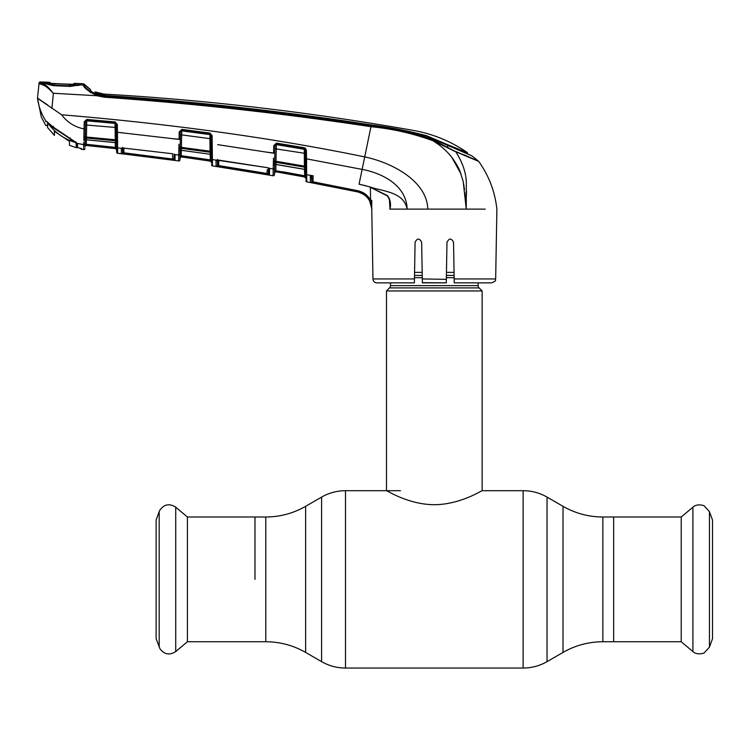 <?xml version="1.0" encoding="UTF-8"?>
<svg xmlns="http://www.w3.org/2000/svg" width="750" height="750" viewBox="0 0 750 750"><rect width="100%" height="100%" fill="white"/><g stroke="black" fill="none" stroke-linecap="round" stroke-linejoin="round"><path stroke-width="1.12" d="M254.972 579.375L254.972 517.003L254.972 579.375M602.859 517.003L602.859 641.747L681.216 641.747L681.216 517.003L613.659 517.003L613.659 641.747L613.659 517.003L602.859 517.003C588.638 516.938 575.353 513.375 563.006 506.316L547.041 497.1C539.634 492.872 531.666 490.734 523.125 490.697L482.137 490.697L482.137 290.953L386.494 290.953L386.494 490.697C386.297 490.134 408.291 504.637 434.259 504.694C460.453 504.637 482.334 490.116 482.137 490.697M478.153 282.853L478.153 285.647L390.478 285.647L390.478 282.853M478.153 285.647A3.188 3.188 0 0 0 479.091 287.897L389.541 287.897A3.188 3.188 0 0 0 390.478 285.647M479.091 287.897L482.137 290.953M389.541 287.897L386.494 290.953M454.059 272.362L446.456 272.362M422.175 272.362L414.572 272.362M187.416 517.003L187.416 641.747L175.725 651.553L175.725 507.188L187.416 517.003L265.772 517.003L265.772 641.747L187.416 641.747M159.188 647.128L159.188 511.622L156.131 520.022L156.131 638.719L160.003 648.844C164.409 654.572 169.65 655.472 175.725 651.553M709.444 511.622L709.444 647.128L712.5 638.719L712.5 520.022L709.444 511.622L704.025 505.716C696.628 503.231 692.822 507.169 692.906 507.188L692.906 651.553L681.216 641.747M174.188 154.341A1.2 1.144 1 0 0 175.078 154.931L174.984 160.378A1.2 1.191 -179 0 1 173.944 159.216L174.244 154.378A1.2 0.966 -57.1 0 0 174.731 154.5L178.716 155.016L178.603 160.922L178.95 144.206M122.737 147.956L122.663 152.438L122.737 147.956M174.984 160.378L122.109 153.759M122.578 147.403L122.663 152.438A1.2 1.191 -1 0 1 121.331 153.609L121.397 148.303L117.619 147.909L117.703 153.234L117.647 149.653M85.763 145.575L85.013 146.662A1.2 1.2 121.4 0 1 86.334 145.491L115.537 148.641L116.606 149.812A1.2 1.2 -1 0 0 115.537 148.641L86.334 145.491L115.537 148.641L86.334 145.491L115.537 148.613L115.369 147.413L86.259 144.272L115.369 147.413L115.284 142.641L115.369 147.413L116.559 147.413L116.644 152.072A1.2 1.191 -1 0 0 117.703 153.234L178.603 160.922A1.2 1.191 -179 0 0 179.963 159.759L179.991 158.109L181.359 156.909L182.662 157.088M121.247 148.528A1.2 1.153 -1 0 0 122.4 147.984L121.434 148.266M123.713 153.966L123.853 152.803L173.944 159.216M122.663 152.438L123.853 152.803L123.937 148.097M172.594 160.134L172.659 153.853M174 154.125A1.2 0.966 -57.1 0 0 174.244 154.378L174.731 154.5M172.613 153.769L123.572 148.059L172.584 153.759M121.397 148.303L123.572 147.975M117.703 153.3L143.241 156.347L117.703 153.3L116.644 152.137A1.2 1.2 -1 0 0 117.703 153.3L116.644 152.137L116.438 140.175A1.2 0.675 -1 0 0 117.525 140.831L117.441 132.291L116.297 132.197L116.438 140.175L116.156 124.434L117.309 124.519L117.441 132.291L179.072 139.416L179.203 131.897L181.912 129.394L210.047 133.106L212.109 135.675L210.975 135.6L209.934 134.1L181.809 130.388L181.65 134.887L180.403 134.963M117.487 136.697L117.619 147.909A1.2 1.144 -1 0 1 116.55 146.784M116.212 127.509L115.069 127.416L115.078 122.953L86.756 120.431L86.419 137.034L115.284 139.753L115.069 127.416L85.397 124.959M116.156 124.481A1.2 1.116 -1 0 0 115.088 123.394L86.747 120.834A1.2 1.116 -179 0 0 85.453 121.819L84.225 121.8L86.812 119.428L115.153 121.959L117.309 124.519M116.428 139.847L115.284 139.753L115.397 140.784L86.456 138.056L86.419 139.809L115.425 142.603L115.397 140.784A1.2 1.125 -1 0 1 116.466 141.881L116.494 143.709A1.2 1.144 -1 0 0 115.425 142.603L116.494 143.822M83.859 139.556A1.2 0.816 -172.8 0 0 85.172 138.966L85.2 137.109A1.2 0.684 175.8 0 1 83.897 137.756L83.878 137.091A1.2 0.647 -179 0 0 85.191 136.472L85.331 128.841L85.2 137.109L86.419 137.034L86.456 138.056A1.2 1.125 -179 0 0 85.172 138.966L85.144 139.425A1.2 0.863 -179 0 1 83.812 140.259L84.206 122.062M85.153 138.666L85.069 143.447A1.2 1.144 -179 0 1 83.719 144.562L83.766 142.022M46.631 121.453L52.837 126.797L76.294 142.622L77.531 144.113L77.559 147.572L80.634 148.369A1.2 1.2 71.1 0 0 81.609 149.306L81.572 148.744L79.05 147.956M81.572 148.744A1.2 1.191 179 0 1 81.075 148.528L79.116 147.975L81.572 148.744L81.609 149.306L83.634 149.606L83.719 144.628L77.1 143.372A0.797 0.713 -44.9 0 1 76.734 143.194L52.772 126.862L46.837 121.584M83.719 144.628L83.719 144.628A1.2 1.153 -179 0 0 85.069 143.513L85.013 146.859M45.928 121.041C41.419 114.112 38.616 106.528 37.519 98.288L61.612 114.769C67.331 122.409 74.822 127.125 84.094 128.925L83.944 134.597M81.609 149.306L83.634 149.606A1.2 1.2 -57.5 0 0 84.984 148.444L84.984 148.378A1.2 1.191 1 0 1 83.634 149.541M77.531 144.113L76.931 143.372L76.969 146.822L76.931 143.372M79.116 147.975L77.559 147.572A0.797 0.787 179.4 0 1 76.969 146.822L76.969 146.822M53.372 126.319L52.837 126.797L53.372 126.319M70.312 137.991L70.013 138.6M76.556 142.856A0.797 0.713 -44.9 0 0 76.734 143.194L75.975 142.5M75.825 141.9L76.294 142.622M85.444 122.016L85.331 128.841L84.094 128.925M116.137 123.188L116.156 124.434L115.153 121.959M86.812 119.428L85.453 121.819L84.225 121.8M180.45 131.888L180.188 146.869A1.2 0.638 -179 0 1 178.875 147.487M180.188 146.869L180.188 147.422A1.2 0.666 176.7 0 1 178.884 148.059M178.847 149.906A1.2 0.806 -173.6 0 0 180.159 149.306A1.2 1.116 1 0 1 181.5 148.387L181.472 150.328L210.3 154.275L210.262 152.259L181.5 148.387L181.434 147.356L210.113 151.219L209.887 138.637L181.65 134.887L181.434 147.356L180.188 147.422L179.963 159.759M181.912 129.394L180.459 131.878A1.2 1.106 1 0 1 181.8 130.875L209.944 134.606L209.887 138.637L211.022 138.713M180.15 149.184L180.113 151.434A1.2 1.134 1 0 1 181.472 150.328L210.3 154.275A1.2 1.134 179 0 1 211.312 155.372L211.284 153.338A1.2 1.116 179 0 0 210.262 152.259L210.113 151.219L211.247 151.294L211.116 143.784L211.256 152.006L210.975 135.675A1.2 1.106 179 0 0 209.944 134.606L210.047 133.106M179.194 132.056L180.459 131.878L179.203 131.897M212.109 135.675L212.316 152.662A1.2 0.675 179 0 1 211.256 152.006L211.275 153.103L211.256 152.006M211.453 163.134L211.444 162.581M211.481 164.662L211.481 164.662A1.2 1.191 179 0 0 212.494 165.825L212.391 159.731A1.2 1.144 179 0 1 211.378 158.625A1.2 1.144 -1 0 0 212.391 159.731L212.494 165.881A1.2 1.2 -109.7 0 1 211.481 164.719M211.369 158.484L211.275 152.972A1.2 0.741 179 0 0 212.325 153.684L212.391 159.591A1.2 1.144 179 0 1 211.369 158.484M211.397 159.881L211.434 162.3L211.397 159.881M210.422 161.137L211.434 162.3A1.2 1.2 -1 0 0 210.422 161.1L181.359 156.938L210.422 161.137L210.103 154.312M180 158.072L180.037 155.709L181.237 155.709L181.359 156.909A1.2 1.2 -179 0 0 180 158.072M180.037 155.709L180.113 151.556L180.037 155.709M181.331 150.384L181.237 155.709L210.206 159.881L210.422 161.1M183.956 156.084L181.237 155.709M212.494 165.881L273.075 175.744L273.197 168.956L268.95 168.253L269.559 168.872L269.447 175.013A1.2 1.191 -179 0 1 268.453 173.859L268.566 167.766M212.391 159.516L212.363 157.444M212.344 155.634L212.287 148.406M209.887 138.637L210.056 151.209M180.113 151.434L180.141 149.738A1.2 0.844 -179 0 1 178.8 150.553L178.753 152.963M181.322 148.378L181.341 147.356M181.622 130.866L181.631 130.378M180.066 153.9A1.2 1.144 -179 0 1 178.716 155.016M180.066 153.994A1.2 1.144 -179 0 1 178.706 155.109A1.2 1.144 1 0 0 180.066 153.994M179.963 159.825A1.2 1.2 -179 0 1 178.603 160.988M174.675 154.462L174.122 154.172M117.609 147.825L117.581 145.884M117.441 132.291L122.831 132.853M173.775 138.75L180.319 139.331M86.259 144.272L86.334 139.856L86.259 144.272L85.059 144.272M115.369 147.413L115.537 148.613A1.2 1.191 -1 0 1 116.606 149.775L115.537 148.641M116.466 141.75A1.2 0.787 -1 0 0 117.544 142.509M115.425 142.659L86.419 139.809A1.2 1.144 -179 0 0 85.116 140.925M85.069 143.513L85.116 141.028L85.069 143.513M85.088 142.762L85.116 141.028L86.419 139.866M41.269 116.812L45.778 125.616L41.269 116.812L37.5 98.128L47.578 104.906M45.834 121.106L45.825 121.828M455.616 151.434L478.528 161.203L471.891 155.859L426.872 136.387C408.609 131.269 390.019 127.556 371.1 125.259C282.609 111.703 193.734 101.859 104.456 95.728L104.391 96.216C193.688 102.534 282.6 112.387 371.137 125.794C392.512 127.856 413.278 132.6 433.434 140.044L455.784 151.744L433.125 140.822C413.016 133.453 392.316 128.747 371.016 126.712C282.488 113.325 193.575 103.491 104.297 97.2L96.872 95.738L53.147 93.263C48.309 87.75 44.072 84.694 40.453 84.103L39.009 83.766L39.084 83.025L37.5 98.128M53.353 93.534L51.909 108.497M40.322 81.956L40.247 82.697L41.569 83.119L40.247 82.697A1.2 1.191 -174 0 0 39.009 83.766L39.084 83.025A1.2 1.2 0 0 1 40.322 81.956A2670.263 2670.263 0 0 1 43.388 82.059L43.378 82.987L44.888 83.475L43.378 82.997L43.388 82.059M43.556 83.841L41.569 83.119L40.453 84.103M43.969 83.213L41.569 83.119C44.944 83.906 48.797 87.281 53.147 93.263M41.147 84.244L44.381 85.594M44.728 85.791L45.638 86.344M84.488 86.925L90.6 92.634M51.037 90.441L45.797 85.256M80.559 83.672L80.559 83.634A2670.263 2670.263 0 0 1 83.297 83.775A1.2 1.2 0 0 1 84.131 84.169L84.15 85.462C85.003 87.984 89.362 91.097 97.247 94.809L104.391 96.216L104.297 97.2M80.559 83.634L80.559 84.675L79.772 84.881L83.325 85.069L83.297 83.775M44.888 83.475L53.212 85.641L70.294 86.428L79.978 84.825M80.559 84.675L79.472 85.266M44.381 82.659L44.372 83.587L43.378 82.997M97.247 94.809L96.872 95.738C88.509 91.434 83.991 87.881 83.325 85.069L84.15 85.462L84.131 84.169A29.887 29.887 0 0 0 90.544 89.597L84.131 84.169L90.544 89.597L90.572 90.909L94.481 93.281L104.456 95.728M78.703 85.069L77.794 85.641L78.703 85.069M61.612 114.769C172.031 123.994 273.075 138.038 364.734 156.909C391.753 162.525 427.106 180.966 427.772 209.119L407.147 209.119C403.556 191.494 382.847 191.559 369.544 186.816L387.534 195.684C390.347 199.631 391.163 204.037 389.981 208.903L389.438 199.734M371.137 125.794L362.137 169.397C382.491 173.194 406.462 185.456 407.147 209.119L389.859 209.119M104.681 94.172L104.503 95.4C193.763 101.391 282.609 111.225 371.044 124.894C389.925 127.284 408.506 130.912 426.788 135.787L447.759 144.741L447.778 146.606L447.759 144.741L467.438 152.644L467.466 153.872L471.891 155.859M94.959 93.6L94.997 91.894L103.8 94.05A29.887 29.887 0 0 1 94.997 91.894L103.8 94.05A29.887 29.887 0 0 0 104.691 94.116A2661.094 2661.094 0 0 1 413.597 130.463C433.144 133.978 451.088 141.375 467.438 152.644M95.006 93.506L94.997 91.894L95.016 93.094L96.178 93.628L104.503 95.4M454.237 282.675L454.172 278.934L495.666 278.934L496.884 209.119C494.972 191.644 488.916 175.734 478.716 161.409L455.784 151.744L478.716 161.409A1.2 1.2 0 0 0 478.528 161.203L463.8 154.716M439.078 143.559L454.584 151.275M485.203 209.119L466.256 209.119L466.031 205.219M466.022 205.134L465.637 201.084M465.619 200.85L464.784 192.6M464.484 189.684L463.594 183.497M461.062 174.131L451.959 157.575M438.581 144.497L433.125 140.822C439.275 144.619 444.647 149.1 449.241 154.275C452.747 157.856 458.681 167.269 460.172 171.797L463.2 181.528L466.256 209.119L427.772 209.119M414.384 282.853L414.459 278.934L414.384 282.853L376.95 282.853A3.984 3.984 0 0 1 372.966 278.934L371.747 209.119C371.006 200.034 366.253 194.288 357.459 191.878L312.787 182.953L357.459 191.878L357.712 190.706C363.384 191.981 367.678 195.113 370.575 200.109L371.916 209.119L369.534 200.672C366.816 195.984 362.794 193.05 357.469 191.85L306.778 181.847A1.2 1.2 -107.9 0 1 305.803 180.694L305.803 180.694M371.775 200.287L371.737 208.828M313.012 181.8L312.787 182.953L310.406 182.438L310.303 175.847L310.922 175.425A1.2 0.881 79.4 0 0 311.353 175.491L311.822 181.284L311.925 175.453L311.822 181.284L313.012 181.8L313.116 175.612L313.012 181.8L357.712 190.706M361.144 193.031L364.462 194.944M306.675 174.928L306.778 181.791L306.675 174.928A1.2 1.134 179 0 1 305.691 173.831L305.278 150.272L304.275 148.753L276.375 144.103L274.978 145.65L273.731 145.688L276.516 143.109L304.416 147.769L304.284 149.297L276.366 144.628L275.963 161.278L304.406 166.116L304.284 149.297A1.2 1.097 -1 0 1 305.278 150.356L306.422 150.347L305.4 148.2M311.822 181.284A1.2 1.191 -1 0 1 310.406 182.438L311.109 182.625M306.666 174.094L306.609 166.209M306.591 163.247L306.572 158.859L362.137 169.397L359.072 184.125L369.562 186.825M305.334 153.412L274.931 148.725L274.978 145.65L273.731 145.688M311.269 175.509L306.666 174.675A1.2 1.134 179 0 1 305.681 173.578L305.766 178.331M305.775 178.95L305.691 173.831M466.528 191.128L466.388 195.966M455.784 151.744C462.459 162.225 465.975 172.434 466.331 182.344L466.256 209.119L457.856 209.119M387.534 195.684L387.403 195.919C389.494 199.247 390.347 201.722 389.944 203.334L389.419 198.506M389.916 208.866L389.934 203.231M440.831 209.119L437.681 209.119M495.666 278.934C494.466 280.294 497.888 280.312 491.681 282.853L454.237 282.853M454.172 278.934L453.534 242.231C451.369 238.059 449.184 238.059 446.981 242.231L446.269 282.853L422.362 282.853L421.65 242.231C419.447 238.059 417.262 238.059 415.097 242.231L414.459 278.934L372.966 278.934M446.334 279.356L422.288 278.934M446.269 282.853L422.353 282.666M376.95 282.853L384.403 282.853M369.534 200.672L370.575 200.109L370.369 187.162M310.303 175.847A1.2 1.134 -1 0 0 311.419 175.472M304.416 147.769L306.422 150.347L306.666 174.675M306.572 158.859L305.428 158.794L305.55 166.191L304.406 166.116L304.594 167.175L276.066 162.328L276.028 164.438L304.641 169.341L304.594 167.175A1.2 1.106 -1 0 1 305.587 168.244M217.659 144.628L273.6 153.225L273.731 145.781M276.516 143.109L276.366 144.628A1.2 1.097 -179 0 0 274.978 145.65L274.716 160.762A1.2 0.628 -179 0 1 273.384 161.363L273.469 158.053M274.688 163.275L274.847 153.15L274.716 161.334L275.963 161.278L276.066 162.328A1.2 1.106 -179 0 0 274.688 163.219L274.669 163.697A1.2 0.834 -179 0 1 273.3 164.503L273.384 161.363M305.625 170.428A1.2 1.125 -1 0 0 304.641 169.341L305.634 170.559M274.631 165.534A1.2 1.134 -179 0 1 276.028 164.438L274.631 165.666L274.594 168.084A1.2 1.134 -179 0 1 273.197 169.181A1.2 1.134 1 0 0 274.594 168.084L274.472 174.581A1.2 1.2 -179 0 1 273.075 175.744M274.716 161.334A1.2 0.656 176.5 0 1 273.394 161.962M274.725 162.403L274.688 163.219A1.2 0.797 -173.5 0 1 273.356 163.8M269.447 175.013L216.122 166.331L216.028 160.509L218.344 160.05L267.075 167.616L216.956 160.162A1.2 0.994 -109 0 1 216.394 160.162L212.391 159.591M267.075 167.616L268.95 168.253L267.075 167.616M274.669 163.697L274.594 167.85A1.2 1.134 -179 0 1 273.197 168.956L273.3 164.503M217.2 160.003L216.028 160.509A1.2 1.144 -1 0 0 217.106 160.125L218.344 160.05M268.359 167.972L268.453 173.859L267.262 173.513L268.453 173.859L268.359 167.972A1.2 0.834 -61.7 0 0 268.95 168.253M268.612 168.084A1.2 1.144 1 0 0 269.559 168.872M267.056 174.666L267.197 169.791M218.513 166.762L218.691 165.609L267.262 173.513M218.784 160.191L218.691 165.609L218.344 160.134M217.397 159.394L217.5 165.169A1.2 1.191 -1.1 0 1 216.122 166.331L216.403 166.406M274.472 174.581L274.509 172.922L275.906 171.788L304.791 177.019L305.766 178.172L305.719 175.744L305.766 178.144A1.2 1.2 179 0 0 304.791 176.981L275.906 171.759L275.85 164.494L275.906 171.788M273.15 171.591L273.075 175.688A1.2 1.191 -179 0 0 274.481 174.525L274.481 174.525M275.906 171.759A1.2 1.2 1 0 0 274.509 172.912L274.556 170.044M274.594 168.084L274.631 165.666M267.056 152.156L268.078 152.325M268.294 152.353L274.847 153.15L274.706 161.381L274.847 153.15M305.587 168.159L305.569 167.072M282.338 172.894L304.791 176.981L304.528 175.744L305.719 175.744L305.681 173.578M305.569 167.091L305.55 166.191M274.547 170.541L304.528 175.744L282.544 171.741M304.416 169.369L304.791 176.981M276.159 144.609L276.169 144.094M274.978 145.659L274.931 148.669M47.709 122.925L53.381 127.753L75.938 142.659C64.35 139.266 54.938 132.684 47.709 122.925L47.578 127.566L54.422 135.422L54.347 131.203L69.516 141.403L69.45 145.303L76.472 147.769L76.969 146.316M70.322 139.228L75.938 142.659L76.472 147.769M47.578 122.972L47.578 127.566M49.884 83.278L79.284 84.853L80.138 84.656L80.147 83.616A2670.263 2670.263 0 0 0 74.522 83.344L74.456 84.309L74.522 83.344L73.434 83.944L73.359 84.909L74.456 84.309L54.562 83.7L69.122 84.375L69.112 84.966M79.284 84.853L70.237 85.903L53.222 85.106L44.344 83.222L52.491 83.569L49.434 83.166L49.406 82.275L49.931 83.306M70.612 85.031L71.025 84.441L70.612 85.031L71.025 84.441L74.044 84.366M73.359 84.909L73.144 84.431M54.562 83.7L54.581 84.291L54.562 83.7L52.491 83.569L52.912 84.169L52.491 83.569M44.344 83.222L43.716 82.069L43.809 83.175M43.716 82.069A2670.263 2670.263 0 0 1 49.406 82.275L50.4 82.875L50.419 83.766M53.222 85.106L70.312 86.222L78.441 85.069M76.472 142.941L76.472 147.197L76.472 142.941M76.472 147.216L77.231 145.134M54.422 135.422L54.347 131.203L55.528 132.047M69.516 141.403L68.306 140.569M602.859 641.747C588.638 641.812 575.353 645.366 563.006 652.425L563.006 506.316M563.006 652.425L547.041 661.641L547.041 497.1M547.041 661.641C539.634 665.878 531.666 668.006 523.125 668.044L523.125 490.697M523.125 668.044L345.497 668.044L345.497 490.697C336.966 490.734 328.997 492.872 321.591 497.1L321.591 661.641L305.625 652.425L305.625 506.316L321.591 497.1M454.116 275.419L446.4 275.419M422.231 275.419L414.516 275.419M454.153 277.669L446.363 277.669M422.269 277.669L414.478 277.669M212.25 143.869L211.116 143.784M86.334 145.463A1.2 1.191 1 0 0 85.013 146.625M115.078 123.188L115.612 123.178M47.25 125.213L45.778 125.616M426.788 136.359L426.788 135.787M90.572 90.853L90.562 90.244M433.434 140.044L433.125 140.822M83.325 85.069L84.15 85.462M306.778 181.847L306.778 181.791A1.2 1.191 179 0 1 305.803 180.638M364.453 185.363L369.534 186.9L387.403 195.919M50.4 82.875L50.7 83.4M400.434 490.697L345.497 490.697M305.625 652.425C293.278 645.366 279.984 641.812 265.772 641.747M305.625 506.316C293.278 513.375 279.984 516.938 265.772 517.003M345.497 668.044C336.966 668.006 328.997 665.878 321.591 661.641M159.188 511.622L160.003 509.897C164.409 504.178 169.65 503.269 175.725 507.188M709.444 647.128L704.025 653.025C696.628 655.519 692.822 651.572 692.906 651.553M681.216 517.003L692.906 507.188M181.463 150.394L180.113 151.556M50.091 84.975L48.253 84.488M45.319 83.55L53.259 85.425M359.062 184.209L364.434 185.456M304.641 169.406L276.019 164.503M70.997 84.431L74.016 84.375M51.384 83.475L50.85 83.419"/></g></svg>
